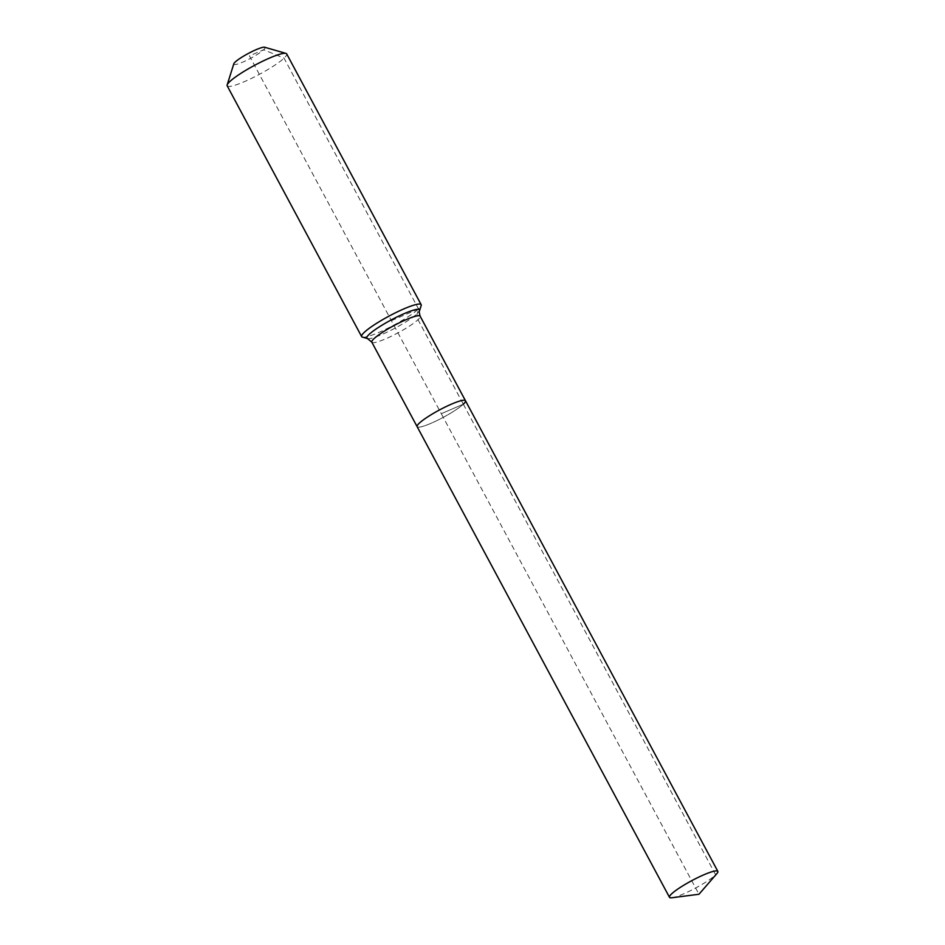 <?xml version="1.0" encoding="UTF-8"?>
<svg xmlns="http://www.w3.org/2000/svg" width="945" height="945" viewBox="0 0 945 945"><rect width="100%" height="100%" fill="white"/><g stroke="black" fill="none" stroke-linecap="round" stroke-linejoin="round"><path stroke-width="0.71" stroke-dasharray="4.72 3.54" d="M671.919 897.75A27.44 4.146 151.8 0 0 693.996 888.879A27.44 4.146 151.8 0 0 715.684 874.857A27.44 4.146 151.8 0 0 716.853 873.652M362.36 337.093A33.772 5.103 151.8 0 0 388.454 327.915A33.772 5.103 151.8 0 0 418.517 308.944L417.217 313.645A8.446 7.265 46.8 0 0 418.021 319.693L463.322 404.188A27.44 4.146 151.8 0 1 437.062 420.525A27.44 4.146 151.8 0 1 417.123 426.656A27.44 4.146 151.8 0 0 437.062 420.525A27.44 4.146 151.8 0 0 463.322 404.188A27.44 4.146 151.8 0 0 465.472 400.727M233.817 63.811A17.731 2.681 151.8 0 0 245.535 60.87A17.731 2.681 151.8 0 0 263.679 49.754A17.731 2.681 151.8 0 0 264.695 47.25M227.178 85.818A33.772 5.103 151.8 0 0 251.724 78.27A33.772 5.103 151.8 0 0 284.043 58.177A33.772 5.103 151.8 0 0 286.701 53.912M463.322 404.188L715.684 874.857L698.969 894.253L441.291 413.697L463.322 404.188L441.291 413.697L249.445 55.885L263.679 49.754L284.043 58.177L418.517 308.944A33.772 5.103 151.8 0 0 421.175 305.554M418.517 308.944L391.395 320.638M371.81 342.161A27.44 4.146 151.8 0 0 385.832 338.747A27.44 4.146 151.8 0 0 418.021 319.693A27.44 4.146 151.8 0 0 420.171 316.232M367.487 338.57A29.909 4.524 151.8 0 0 382.123 334.412A29.909 4.524 151.8 0 0 417.217 313.645A29.909 4.524 151.8 0 0 419.58 310.645"/><path stroke-width="1.42" d="M716.853 873.652A27.44 4.146 151.8 0 0 717.846 871.384A27.44 4.146 151.8 0 0 697.906 877.527A27.44 4.146 151.8 0 0 671.635 893.852A27.44 4.146 151.8 0 0 669.485 897.313A27.44 4.146 151.8 0 0 671.919 897.75L698.969 894.253L716.853 873.652M463.322 404.188A27.44 4.146 151.8 0 0 465.472 400.727A27.44 4.146 151.8 0 0 445.532 406.87A27.44 4.146 151.8 0 0 419.273 423.195A27.44 4.146 151.8 0 0 417.123 426.656L669.485 897.313M421.163 304.68L286.701 53.912A33.772 5.103 151.8 0 0 285.981 53.404L264.695 47.25A17.731 2.681 151.8 0 0 250.992 52.069A17.731 2.681 151.8 0 0 235.21 62.027A17.731 2.681 151.8 0 0 233.817 63.811L227.154 84.944A33.772 5.103 151.8 0 0 227.178 85.818L361.64 336.597A33.772 5.103 151.8 0 0 362.36 337.093L367.487 338.57A29.909 4.524 151.8 0 1 369.188 334.353A29.909 4.524 151.8 0 1 404.283 313.586A29.909 4.524 151.8 0 1 419.58 310.645L421.175 305.554A33.772 5.103 151.8 0 0 421.163 304.68A33.772 5.103 151.8 0 0 396.616 312.228A33.772 5.103 151.8 0 0 364.286 332.333A33.772 5.103 151.8 0 0 361.64 336.597M285.981 53.404A33.772 5.103 151.8 0 0 259.887 62.583A33.772 5.103 151.8 0 0 229.824 81.553A33.772 5.103 151.8 0 0 227.154 84.944M419.58 310.645C418.978 310.846 419.178 312.712 420.171 316.232L465.472 400.727A27.44 4.146 151.8 0 0 445.532 406.87A27.44 4.146 151.8 0 0 419.273 423.195A27.44 4.146 151.8 0 0 417.123 426.656L371.81 342.161L367.487 338.57M420.171 316.232A27.44 4.146 151.8 0 0 406.149 319.646A27.44 4.146 151.8 0 0 373.96 338.7A27.44 4.146 151.8 0 0 371.81 342.161M465.472 400.727L717.846 871.384"/></g></svg>
